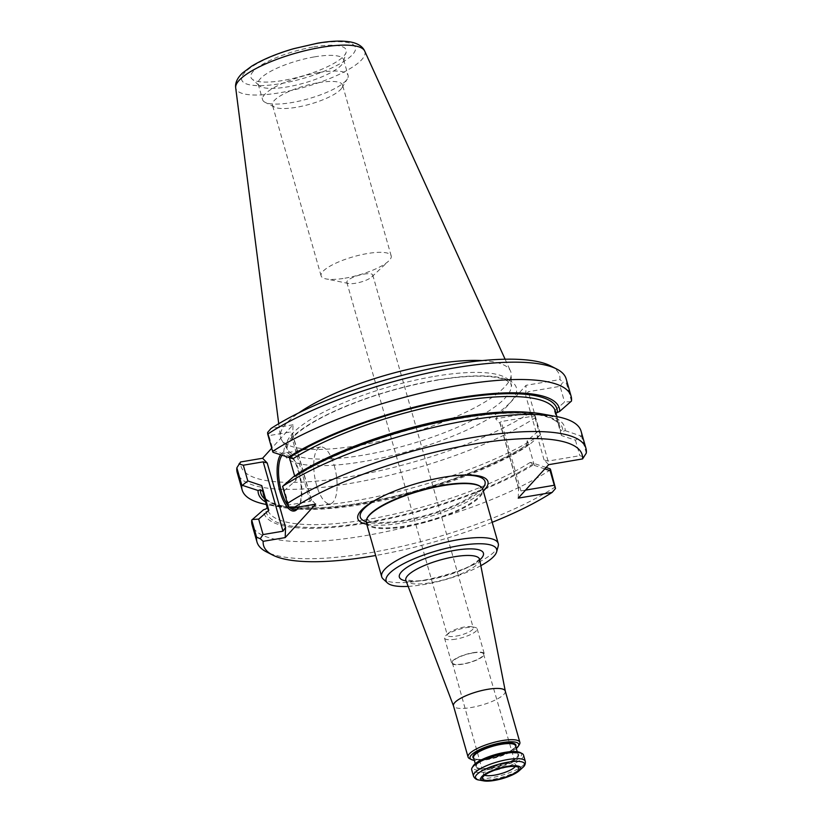 <?xml version="1.0" encoding="UTF-8"?>
<svg xmlns="http://www.w3.org/2000/svg" width="822" height="822" viewBox="0 0 822 822"><rect width="100%" height="100%" fill="white"/><g stroke="black" fill="none" stroke-linecap="round" stroke-linejoin="round"><path stroke-width="0.62" stroke-dasharray="4.11 3.08" d="M546.116 467.482L535.03 463.793A156.386 40.895 -15.9 0 1 366.252 523.09A156.386 40.895 -15.9 0 1 263.533 509.753M550.586 469.722A171.027 44.727 -15.9 0 1 371.955 534.475A171.027 44.727 -15.9 0 1 252.107 524.898M584.195 456.96L579.839 455.686L548.068 461.07L544.061 459.899L548.685 464.666M315.648 504.122L311.024 499.355L311.435 500.002L310.11 501.358L288.635 504.996L288.83 506.835M570.982 401.619L564.56 402.05L554.418 410.815L555.826 414.267L555.939 413.178M550.401 365.811A165.633 43.319 -15.9 0 1 559.977 379.569L526.08 385.313L525.731 395.546L528.31 391.714L560.09 386.34L564.56 402.05M560.09 386.34L562.895 382.168L559.977 379.569M571.485 401.054L566.553 383.73L562.895 382.168M289.365 457.422L288.902 455.768L273.11 450.477L268.886 435.639L290.351 432.002L292.55 433.708L292.694 435.002L293.043 424.769L271.722 448.216M288.635 504.996L284.484 490.405L295.941 480.5L294.656 475.989M273.11 450.477L273.038 452.306M292.94 458.768L288.902 455.768M544.832 468.9L534.331 465.386L530.282 462.375L535.03 463.783M534.321 414.072L534.516 415.911L501.173 421.552L499.848 422.909L500.259 423.556L495.635 418.788L529.532 413.055L534.321 414.072L540.64 434.776L529.553 444.538A156.386 40.895 -15.9 0 1 281.319 507.246A156.386 40.895 -15.9 0 1 265.578 501.995M529.553 444.538L527.94 444.466L525.946 447.127L527.282 440.654L538.739 430.749L534.516 415.911M538.739 430.749L540.547 435.013M529.532 413.055A165.633 43.319 -15.9 0 1 349.34 476.791A165.633 43.319 -15.9 0 1 240.569 461.974M293.043 424.769L271.013 428.498M495.635 418.788L526.08 385.313M366.304 522.72A60.602 15.844 164.1 0 0 405.945 526.604A60.602 15.844 164.1 0 0 482.863 489.511M498.214 546.116A60.602 15.844 -15.9 0 1 444.312 575.369A60.602 15.844 -15.9 0 1 383.083 578.914M456.179 636.105A13.471 3.524 164.1 0 0 473.267 627.864A13.471 3.524 164.1 0 0 471.304 626.703A13.471 3.524 164.1 0 0 459.354 628.162A13.471 3.524 164.1 0 0 448.432 633.217A13.471 3.524 164.1 0 0 447.363 635.242A13.471 3.524 164.1 0 0 456.179 636.105M455.635 639.167A16.964 4.439 -15.9 0 1 444.527 638.078A16.964 4.439 -15.9 0 1 445.873 635.529A16.964 4.439 -15.9 0 1 466.064 627.689A16.964 4.439 -15.9 0 1 474.695 627.32A16.964 4.439 -15.9 0 1 477.171 628.779A16.964 4.439 -15.9 0 1 455.635 639.167M473.195 652.689A16.964 4.439 -15.9 0 1 484.292 653.788A16.964 4.439 -15.9 0 1 469.187 662.696A16.964 4.439 -15.9 0 1 451.658 663.077A16.964 4.439 -15.9 0 1 473.195 652.689M472.958 652.945A16.214 4.244 -15.9 0 1 483.562 653.983A16.214 4.244 -15.9 0 1 469.136 662.511A16.214 4.244 -15.9 0 1 452.377 662.871A16.214 4.244 -15.9 0 1 472.958 652.945M523.501 755.058A26.931 7.049 -15.9 0 1 499.529 769.207A26.931 7.049 -15.9 0 1 471.694 769.813M520.12 752.531A25.318 6.617 -15.9 0 1 498.985 767.306A25.318 6.617 -15.9 0 1 473.246 765.888M516.298 748.441A25.318 6.617 -15.9 0 1 474.335 760.391M519.422 744.413A26.931 7.049 -15.9 0 1 495.892 756.456A26.931 7.049 -15.9 0 1 469.557 758.624M505.294 691.127L505.304 691.21A26.931 7.049 -15.9 0 1 481.302 705.204A26.931 7.049 -15.9 0 1 453.518 705.964L453.487 705.882M366.756 524.282A67.64 17.694 164.1 0 0 402.081 522.998A67.64 17.694 164.1 0 0 483.315 491.083M363.941 274.127A13.471 3.524 -15.9 0 1 372.746 274.99A13.471 3.524 -15.9 0 1 371.791 276.922A13.471 3.524 -15.9 0 1 355.659 283.241A13.471 3.524 -15.9 0 1 348.672 283.508A13.471 3.524 -15.9 0 1 346.843 282.367A13.471 3.524 -15.9 0 1 363.941 274.127M344.942 278.196A36.435 9.535 164.1 0 0 388.601 261.088A36.435 9.535 164.1 0 0 391.19 255.889A36.435 9.535 164.1 0 0 367.352 253.546A36.435 9.535 164.1 0 0 321.104 275.853A36.435 9.535 164.1 0 0 326.046 278.915A36.435 9.535 164.1 0 0 344.942 278.196M318.679 82.662A36.435 9.535 -15.9 0 1 342.517 85.005A36.435 9.535 -15.9 0 1 341.911 87.862A36.435 9.535 -15.9 0 1 310.079 104.158A36.435 9.535 -15.9 0 1 274.445 107.086A36.435 9.535 -15.9 0 1 272.421 104.969A36.435 9.535 -15.9 0 1 318.679 82.662M319.018 72.531A44.439 11.621 -15.9 0 1 348.096 75.388A44.439 11.621 -15.9 0 1 347.357 78.871A44.439 11.621 -15.9 0 1 308.538 98.743A44.439 11.621 -15.9 0 1 265.074 102.308A44.439 11.621 -15.9 0 1 262.619 99.739A44.439 11.621 -15.9 0 1 319.018 72.531M314.559 56.862A44.439 11.621 -15.9 0 1 343.627 59.718A44.439 11.621 -15.9 0 1 343.709 61.095A44.439 11.621 -15.9 0 1 304.078 83.063A44.439 11.621 -15.9 0 1 258.807 85.283A44.439 11.621 -15.9 0 1 258.149 84.06A44.439 11.621 -15.9 0 1 314.559 56.862M313.788 46.905A49.556 12.957 -15.9 0 1 345.939 52.896A49.556 12.957 -15.9 0 1 302.095 76.127A49.556 12.957 -15.9 0 1 252.601 79.487A49.556 12.957 -15.9 0 1 265.537 62.657A49.556 12.957 -15.9 0 1 313.788 46.905M482.226 360.591A119.714 31.308 -15.9 0 1 510.462 370.958A119.714 31.308 -15.9 0 1 511.212 374.4A119.714 31.308 -15.9 0 1 404.332 435.033A119.714 31.308 -15.9 0 1 281.545 439.821A119.714 31.308 -15.9 0 1 280.374 436.503A119.714 31.308 -15.9 0 1 298.91 412.808M264.725 498.995A153.95 40.257 164.1 0 0 379.497 499.622A153.95 40.257 164.1 0 0 527.94 444.466L527.354 444.64C493.426 466.752 429.988 489.933 373.774 500.69C344.161 506.403 319.183 508.787 298.818 507.832C273.171 506.506 263.924 499.293 263.451 494.536A151.793 39.703 164.1 0 0 367.855 503.393A151.793 39.703 164.1 0 0 525.946 447.127M540.64 434.776A171.027 44.727 -15.9 0 1 267.14 504.667A171.027 44.727 -15.9 0 1 266.297 504.503M535.697 417.453A171.027 44.727 -15.9 0 1 357.056 482.206A171.027 44.727 -15.9 0 1 237.219 472.629M334.277 465.663A28.821 10.799 80.4 0 1 330.228 503.824A28.821 10.799 80.4 0 1 314.764 477.212A28.821 10.799 80.4 0 1 320.601 446.993A28.821 10.799 80.4 0 1 334.277 465.663M566.173 378.921A171.027 44.727 -15.9 0 1 566.553 383.73M295.941 480.5L297.276 474.027L295.283 476.688L293.67 476.616M528.638 412.367A151.793 39.703 -15.9 0 1 559.772 426.618C559.299 421.861 550.052 414.648 524.405 413.322C504.04 412.367 479.062 414.75 449.449 420.463C393.235 431.211 329.797 454.391 295.869 476.503L295.283 476.688A153.95 40.257 -15.9 0 1 461.697 418.141A153.95 40.257 -15.9 0 1 562.813 431.396L560.172 429.516L561.457 435.537L575.431 440.222L581.442 435.999A171.027 44.727 -15.9 0 0 581.072 431.19M541.904 413.908A156.386 40.895 -15.9 0 1 565.166 430.646L562.813 431.396M565.166 430.646L580.753 435.917M534.331 465.386L527.282 440.654M282.028 455.316A28.821 10.799 80.4 0 1 285.398 452.953A28.821 10.799 80.4 0 1 290.115 454.658A28.821 10.799 80.4 0 1 299.074 471.623A28.821 10.799 80.4 0 1 298.92 506.629A28.821 10.799 80.4 0 1 298.581 507.153M267.633 432.413L268.886 435.639M561.457 435.537L554.418 410.815M282.676 486.131L284.484 490.405M586.312 453.076L581.442 435.999M575.441 440.222L579.839 455.686M518.24 498.142L518.59 487.908L518.733 489.203L520.932 490.909L525.525 490.128M555.456 486.799A171.027 44.727 -15.9 0 1 398.947 547.01A171.027 44.727 -15.9 0 1 266.451 551.881M280.528 454.813A29.9 11.21 80.4 0 1 289.128 453.826A29.9 11.21 80.4 0 1 298.417 471.427A29.9 11.21 80.4 0 1 298.663 506.989M492.203 522.299A165.633 43.319 -15.9 0 1 375.644 555.497M480.839 565.68A57.489 15.032 -15.9 0 1 408.164 586.374M310.11 501.358L290.351 432.002M555.826 414.267A151.793 39.703 164.1 0 0 555.425 411.37L555.754 413.846M533.427 463.711A153.95 40.257 -15.9 0 1 367.002 522.268A153.95 40.257 -15.9 0 1 265.896 509.003M437.396 379.949A120.731 31.575 -15.9 0 1 477.284 425.005A120.731 31.575 -15.9 0 1 286.138 457.371A120.731 31.575 -15.9 0 1 437.396 379.949M484.682 775.208A16.81 4.398 -15.9 0 1 483.439 774.088A16.81 4.398 -15.9 0 1 504.78 763.802A16.81 4.398 -15.9 0 1 515.774 764.871L515.774 764.871A16.81 4.398 -15.9 0 1 515.302 766.484M452.377 662.871L483.439 774.088A16.81 4.398 -15.9 0 1 483.439 774.077L483.192 776.605M479.123 780.047A25.585 6.689 164.1 0 0 492.121 779.492A25.585 6.689 164.1 0 0 522.576 767.666M473.472 776.05A26.931 7.049 164.1 0 0 491.094 777.776A26.931 7.049 164.1 0 0 525.279 761.295M504.05 753.373A22.358 5.846 -15.9 0 1 511.428 761.717A22.358 5.846 -15.9 0 1 476.041 767.707A22.358 5.846 -15.9 0 1 504.05 753.373M503.742 753.055A21.814 5.703 -15.9 0 1 518.014 754.462A21.814 5.703 -15.9 0 1 498.594 765.919A21.814 5.703 -15.9 0 1 476.051 766.412A21.814 5.703 -15.9 0 1 503.742 753.055M473.554 757.658A21.814 5.703 164.1 0 0 487.826 759.066A21.814 5.703 164.1 0 0 515.517 745.708L514.5 747.938L511.171 750.517C504.8 754.247 496.94 756.98 487.569 758.716C475.219 760.422 474.13 758.357 474.253 758.47L473.554 757.658M473.76 758.387A22.358 5.846 164.1 0 0 487.518 758.747A22.358 5.846 164.1 0 0 515.723 746.438M386.114 494.68A64.856 16.964 -15.9 0 1 386.751 494.382A64.856 16.964 -15.9 0 1 442.596 477.377A64.856 16.964 -15.9 0 1 450.548 476.205A64.856 16.964 -15.9 0 1 451.257 476.123M482.493 488.628A64.856 16.964 -15.9 0 1 402.698 521.24A64.856 16.964 -15.9 0 1 366.15 521.764M480.11 486.295A60.14 15.731 -15.9 0 1 428.735 520.686A60.14 15.731 -15.9 0 1 366.951 518.538L367.455 520.018C368.739 520.994 371.688 521.744 376.281 522.237C385.189 522.956 396.821 521.847 411.175 518.908C426.752 515.589 441.26 510.996 454.71 505.129C465.899 500.095 473.657 495.419 477.993 491.073L480.469 487.806L480.11 486.295M316.727 43.669A59.112 15.464 -15.9 0 1 336.26 65.739A59.112 15.464 -15.9 0 1 242.665 81.584A59.112 15.464 -15.9 0 1 316.727 43.669M364.68 51.046A67.116 17.55 -15.9 0 1 305.188 86.957A67.116 17.55 -15.9 0 1 235.688 87.79M530.282 462.375A151.793 39.703 -15.9 0 1 372.202 518.641A151.793 39.703 -15.9 0 1 267.797 509.784A151.793 39.703 -15.9 0 1 267.427 507.647M434.704 376.332A116.59 30.486 -15.9 0 1 511.284 386.032A116.59 30.486 -15.9 0 1 407.198 445.092A116.59 30.486 -15.9 0 1 287.618 449.747A116.59 30.486 -15.9 0 1 434.704 376.332M556.926 416.641L559.772 426.618A151.793 39.703 -15.9 0 1 560.172 429.516M548.068 461.07L528.31 391.714M544.061 459.899L525.731 395.546M518.59 487.908L500.259 423.556M520.932 490.909L501.173 421.552M311.024 499.355L292.694 435.002M479.616 559.433A38.336 10.028 -15.9 0 1 445.452 579.356A38.336 10.028 -15.9 0 1 405.904 580.435M479.719 559.946A43.7 11.426 -15.9 0 1 444.527 576.119A43.7 11.426 -15.9 0 1 406.089 580.918M448.432 633.217L445.873 635.529M471.304 626.703L474.695 627.32M444.527 638.078L451.658 663.077M477.171 628.779L484.292 653.788M483.562 653.983L515.774 764.871L517.305 766.885M475.27 763.679L476.051 766.412L477.058 764.183L480.397 761.604C486.758 757.874 494.628 755.141 503.989 753.404C514.891 752.644 519.566 752.993 518.014 754.462L517.233 751.729M451.977 476.03L442.565 477.387C422.703 480.891 404.105 486.552 386.751 494.382L385.446 494.978M371.791 276.922L388.601 261.088M348.672 283.508L326.046 278.915M391.19 255.889L342.517 85.005M321.104 275.853L272.421 104.969M341.911 87.862L347.357 78.871M274.445 107.086L265.074 102.308M258.149 84.06L262.619 99.739M343.627 59.718L348.096 75.388M343.709 61.095L345.939 52.896M258.807 85.283L252.601 79.487M278.73 423.7L280.374 436.503M505.109 359.214L510.462 370.958M267.284 507.975L267.797 509.784L267.469 507.308M281.545 439.821L287.618 449.747C286.631 450.107 286.847 448 288.245 443.418L294.923 435.393C302.362 428.539 313.788 421.347 329.201 413.836C361.988 398.372 397.91 387.152 436.985 380.196C456.909 376.856 473.647 375.603 487.189 376.435C496.755 377.123 503.506 378.644 507.431 380.987C511.027 384.141 512.312 385.826 511.284 386.032L511.212 374.4M281.319 507.246L267.14 504.667M320.601 446.993L285.398 452.953M330.228 503.824L295.026 509.784M518.733 489.203L499.848 422.909M290.115 454.658L289.128 453.826M298.92 506.629L298.263 507.739M311.435 500.002L292.55 433.708M479.637 558.57C480.223 558.775 477.921 560.707 472.732 564.365C465.293 568.824 455.583 572.77 443.613 576.181C432.3 579.274 422.559 580.877 414.391 580.99L405.441 579.705M346.843 282.367L447.363 635.242M372.746 274.99L473.267 627.864"/><path stroke-width="1.23" d="M267.469 507.308L265.896 509.003L263.533 509.753L251.738 520.09A171.027 44.727 -15.9 0 0 252.107 524.898L256.978 541.975A171.027 44.727 -15.9 0 1 256.598 537.177L251.738 520.09M525.525 490.128L554.275 485.257L555.518 488.484L550.586 469.722L550.185 468.848L546.116 467.482M267.427 507.647A151.793 39.703 -15.9 0 1 267.397 506.886L268.804 510.328L258.663 519.103L252.241 519.525M586.312 453.076L582.582 458.923A165.633 43.319 -15.9 0 0 473.811 444.116A165.633 43.319 -15.9 0 0 293.618 507.852L288.83 506.835L287.453 503.454A171.027 44.727 -15.9 0 1 466.095 438.701A171.027 44.727 -15.9 0 1 585.932 448.278A171.027 44.727 -15.9 0 1 586.312 453.076M555.518 488.484L552.137 492.409L518.24 498.142L548.685 464.666L582.582 458.923M293.618 507.852L315.648 504.122L285.203 537.598L263.174 541.328A165.633 43.319 -15.9 0 0 272.75 555.097L266.451 551.881A171.027 44.727 -15.9 0 1 256.978 541.975M555.939 413.178L559.69 411.401L571.485 401.054A171.027 44.727 -15.9 0 0 571.115 396.255A171.027 44.727 -15.9 0 0 451.268 386.679A171.027 44.727 -15.9 0 0 272.637 451.432L267.695 434.098A171.027 44.727 -15.9 0 1 424.203 373.887A171.027 44.727 -15.9 0 1 556.699 369.016A171.027 44.727 -15.9 0 1 566.173 378.921L571.115 396.255M294.656 475.989L289.365 457.422M272.637 451.432L273.038 452.306L292.94 458.768A151.793 39.703 164.1 0 1 451.021 402.513A151.793 39.703 164.1 0 1 555.425 411.37L556.926 416.641M288.193 457.361A156.386 40.895 -15.9 0 1 456.97 398.064A156.386 40.895 -15.9 0 1 559.69 411.401M550.185 468.848L550.113 470.677L544.832 468.9M554.275 485.257L550.113 470.677M256.598 537.177L260.255 538.739L263.071 534.567L282.974 531.197L285.553 527.364L285.203 537.598M258.663 519.103L263.071 534.567M240.569 461.974L262.598 458.244L267.222 463.012L263.215 461.841L243.312 465.211L247.792 480.921L261.766 485.607L263.05 491.638L260.41 489.758L258.057 490.498L241.781 485.155L236.849 467.821L240.569 461.974M271.722 448.216L262.598 458.244M267.695 434.098L267.633 432.413L271.013 428.498A165.633 43.319 -15.9 0 1 422.508 370.424A165.633 43.319 -15.9 0 1 550.401 365.811L556.699 369.016M268.804 510.328L261.766 485.607M498.245 543.527L482.863 489.511A60.602 15.844 164.1 0 0 480.685 486.706A60.602 15.844 164.1 0 0 443.222 485.617A60.602 15.844 164.1 0 0 366.674 519.185A60.602 15.844 164.1 0 0 366.304 522.72L381.685 576.725A60.602 15.844 -15.9 0 1 458.604 539.633A60.602 15.844 -15.9 0 1 498.245 543.527A60.602 15.844 -15.9 0 1 498.214 546.116L496.642 551.839A57.489 15.032 -15.9 0 1 480.839 565.68M408.164 586.374A57.489 15.032 -15.9 0 1 387.429 582.942L383.083 578.914A60.602 15.844 -15.9 0 1 381.685 576.725M507.112 766.423A20.735 5.425 -15.9 0 1 519.042 770.861A20.735 5.425 -15.9 0 1 502.221 778.65A20.735 5.425 -15.9 0 1 483.819 780.9A20.735 5.425 -15.9 0 1 485.011 774.108A20.735 5.425 -15.9 0 1 507.112 766.423M506.568 767.018A18.968 4.963 -15.9 0 1 517.254 766.864A18.968 4.963 -15.9 0 1 502.088 778.208A18.968 4.963 -15.9 0 1 483.233 776.554A18.968 4.963 -15.9 0 1 506.568 767.018M473.472 776.05L471.694 769.813A26.931 7.049 -15.9 0 1 472.147 767.697A26.931 7.049 -15.9 0 1 505.879 753.322A26.931 7.049 -15.9 0 1 522.011 753.497A26.931 7.049 -15.9 0 1 523.501 755.058L525.279 761.295A26.931 7.049 164.1 0 0 507.657 759.559A26.931 7.049 164.1 0 0 473.472 776.05C474.51 778.444 476.39 779.77 479.123 780.047A25.585 6.689 164.1 0 1 480.593 771.673A25.585 6.689 164.1 0 1 507.862 762.189A25.585 6.689 164.1 0 1 522.576 767.666C524.755 765.991 525.659 763.874 525.279 761.295M472.147 767.697L473.246 765.888A25.318 6.617 -15.9 0 1 504.955 752.377A25.318 6.617 -15.9 0 1 520.12 752.531L522.011 753.497M474.335 760.391A25.318 6.617 -15.9 0 1 471.448 759.59A25.318 6.617 -15.9 0 1 476.924 751A25.318 6.617 -15.9 0 1 502.18 742.626A25.318 6.617 -15.9 0 1 518.322 746.232A25.318 6.617 -15.9 0 1 516.298 748.441M471.448 759.59L469.557 758.624A26.931 7.049 -15.9 0 1 468.067 757.062A26.931 7.049 -15.9 0 1 502.252 740.581A26.931 7.049 -15.9 0 1 519.864 742.307A26.931 7.049 -15.9 0 1 519.422 744.413L518.322 746.232M453.518 705.964A26.931 7.049 -15.9 0 1 453.467 705.81A26.931 7.049 -15.9 0 1 487.652 689.329A26.931 7.049 -15.9 0 1 505.273 691.055A26.931 7.049 -15.9 0 1 505.304 691.21M483.315 491.083A67.64 17.694 164.1 0 0 451.977 476.03A67.64 17.694 164.1 0 0 385.446 494.978A67.64 17.694 164.1 0 0 366.756 524.282M298.91 412.808A119.714 31.308 -15.9 0 1 432.578 364.434A119.714 31.308 -15.9 0 1 482.226 360.591M265.578 501.995A156.386 40.895 -15.9 0 1 258.057 490.498M266.297 504.503A171.027 44.727 -15.9 0 1 242.151 489.953A171.027 44.727 -15.9 0 1 241.781 485.155M242.151 489.953L237.219 472.629A171.027 44.727 -15.9 0 1 236.849 467.821M528.638 412.367A151.793 39.703 -15.9 0 0 297.276 474.027L297.174 474.428M287.453 503.454L282.583 486.367L293.67 476.616A156.386 40.895 -15.9 0 1 541.904 413.908L556.083 416.487A171.027 44.727 -15.9 0 1 581.072 431.19L585.932 448.278M242.469 485.237L247.792 480.921M243.312 465.211L238.955 463.937M298.581 507.153A28.821 10.799 80.4 0 1 295.026 509.784A28.821 10.799 80.4 0 1 289.056 506.876M288.676 506.455A28.821 10.799 80.4 0 1 279.12 480.264A28.821 10.799 80.4 0 1 282.028 455.316M282.583 486.367A171.027 44.727 -15.9 0 1 556.083 416.487M298.663 506.989A29.9 11.21 80.4 0 1 298.263 507.739A29.9 11.21 80.4 0 1 280.96 494.639A29.9 11.21 80.4 0 1 280.528 454.813M552.137 492.409A165.633 43.319 -15.9 0 1 492.203 522.299M375.644 555.497A165.633 43.319 -15.9 0 1 272.75 555.097M260.255 538.739L263.174 541.328M387.429 582.942A57.489 15.032 -15.9 0 1 404.054 563.46A57.489 15.032 -15.9 0 1 459.077 545.685A57.489 15.032 -15.9 0 1 496.642 551.839M557.326 412.141A153.95 40.257 164.1 0 0 456.22 398.886A153.95 40.257 164.1 0 0 289.796 457.433M282.974 531.197L263.215 461.841M515.302 766.484A16.81 4.398 -15.9 0 1 500.814 773.718A16.81 4.398 -15.9 0 1 484.682 775.208M517.233 751.729L515.517 745.708A21.814 5.703 164.1 0 0 501.245 744.311A21.814 5.703 164.1 0 0 473.554 757.658L475.27 763.679M515.723 746.438A22.358 5.846 164.1 0 0 492.789 745.564A22.358 5.846 164.1 0 0 473.76 758.387M451.257 476.123A64.856 16.964 -15.9 0 1 482.493 488.628M366.15 521.764A64.856 16.964 -15.9 0 1 386.114 494.68M366.674 519.185L366.951 518.538A60.14 15.731 -15.9 0 1 442.924 485.227A60.14 15.731 -15.9 0 1 480.11 486.295L480.685 486.706M364.68 51.046C362.666 46.535 358.115 43.545 351.025 42.066C342.353 40.483 331.184 40.864 317.518 43.206L293.495 48.734C276.675 53.636 262.732 59.461 251.645 66.192L242.418 73.096C237.291 78.018 235.051 82.909 235.688 87.79A67.116 17.55 -15.9 0 1 321.012 47.388A67.116 17.55 -15.9 0 1 364.68 51.046L505.109 359.214M260.41 489.758A153.95 40.257 164.1 0 0 264.725 498.995M263.05 491.638A151.793 39.703 164.1 0 0 263.451 494.536L267.284 507.975M285.553 527.364L267.222 463.012M405.76 579.88L405.904 580.435A38.336 10.028 -15.9 0 1 454.494 556.751A38.336 10.028 -15.9 0 1 479.616 559.433L479.452 558.898M406.089 580.918A43.7 11.426 -15.9 0 1 408.072 566.666A43.7 11.426 -15.9 0 1 454.833 550.35A43.7 11.426 -15.9 0 1 479.719 559.946M519.042 770.861L522.576 767.666M483.819 780.9L479.123 780.047M453.467 705.81L468.067 757.062M505.273 691.055L519.864 742.307M235.688 87.79L278.73 423.7M505.294 691.127L479.616 559.433M453.487 705.882L405.904 580.435"/></g></svg>
